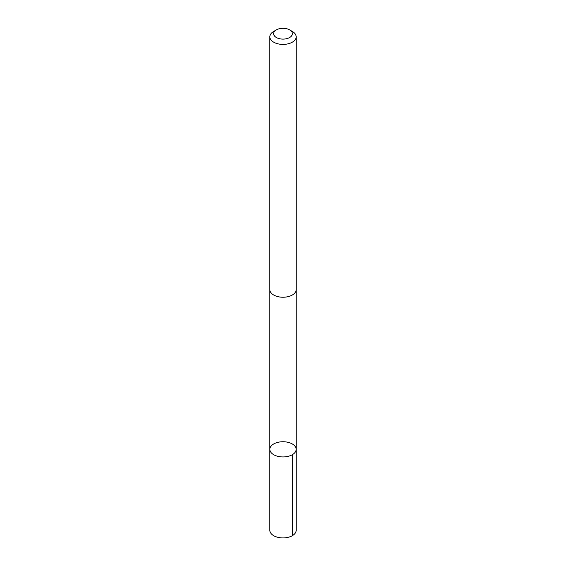 <?xml version="1.0" encoding="UTF-8"?>
<svg xmlns="http://www.w3.org/2000/svg" width="566" height="566" viewBox="0 0 566 566"><rect width="100%" height="100%" fill="white"/><g stroke="black" fill="none" stroke-linecap="round" stroke-linejoin="round"><path stroke-width="0.85" d="M286.141 441.961A13.16 7.599 180 0 1 296.16 449.34A13.16 7.599 180 0 1 283 456.939A13.16 7.599 180 0 1 269.84 449.34A13.16 7.599 180 0 1 286.141 441.961M269.833 530.321A13.167 7.599 0 0 0 279.859 537.7A13.167 7.599 0 0 0 296.167 530.321L296.16 449.34A13.16 7.599 180 0 1 283 456.939A13.16 7.599 180 0 1 269.84 449.34L269.833 530.321M276.378 29.885L273.689 31.434A13.167 7.599 0 0 0 269.833 36.811L269.833 289.636A13.167 7.599 0 0 0 279.859 297.016A13.167 7.599 0 0 0 296.167 289.636L296.167 36.811A13.167 7.599 0 0 0 292.311 31.434L289.622 29.885A9.367 5.405 0 0 0 276.378 29.885A9.367 5.405 0 0 0 273.979 35.163A9.367 5.405 0 0 0 280.764 38.955A9.367 5.405 0 0 0 291.157 36.358A9.367 5.405 0 0 0 289.622 29.885M269.833 36.811A13.167 7.599 0 0 0 279.859 44.19A13.167 7.599 0 0 0 296.167 36.811M292.311 535.691L292.304 454.71M269.848 289.969L269.84 449.34M296.152 289.969L296.16 449.34"/></g></svg>
